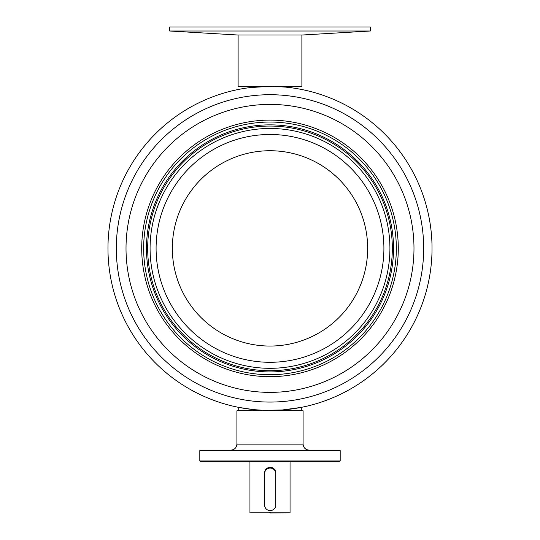 <?xml version="1.0" encoding="UTF-8"?>
<svg xmlns="http://www.w3.org/2000/svg" width="540" height="540" viewBox="0 0 540 540"><rect width="100%" height="100%" fill="white"/><g stroke="black" fill="none" stroke-linecap="round" stroke-linejoin="round"><path stroke-width="0.81" d="M250.452 87.541L270 86.359C283.399 86.859 290.75 87.358 292.059 87.865L291.04 87.73M262.373 86.535L250.128 87.581M301.286 410.42L301.286 407.376L282.852 409.914M281.934 409.982L264.019 410.312M280.3 86.683L265.781 86.414M263.027 410.272L255.366 409.759M252.781 409.502L238.714 407.376L238.714 410.42M340.187 460.958L339.788 461.356L200.212 461.356L199.814 460.958L340.187 460.958L340.187 450.529L199.814 450.529L199.814 460.958M199.814 450.529L200.212 450.131L339.788 450.131L340.187 450.529M236.912 410.825L237.31 410.42L302.69 410.42L303.089 410.825L236.912 410.825L236.912 444.11L303.089 444.11L303.089 410.825M413.35 261.853A143.984 143.984 0 0 0 283.459 105.037A143.984 143.984 0 0 0 126.65 234.927A143.984 143.984 0 0 0 256.541 391.743A143.984 143.984 0 0 0 413.35 261.853M108.675 233.24A162.034 162.034 0 0 0 254.853 409.712A162.034 162.034 0 0 0 431.325 263.54A162.034 162.034 0 0 0 285.147 87.068A162.034 162.034 0 0 0 108.675 233.24A162.034 162.034 0 0 1 285.147 87.068A162.034 162.034 0 0 1 431.325 263.54M367.234 257.519A97.659 97.659 0 0 0 279.133 151.16A97.659 97.659 0 0 0 172.766 239.261A97.659 97.659 0 0 0 260.867 345.62A97.659 97.659 0 0 0 367.234 257.519M383.407 259.038A113.906 113.906 0 0 0 280.651 134.987A113.906 113.906 0 0 0 156.593 237.742A113.906 113.906 0 0 0 259.349 361.793A113.906 113.906 0 0 0 383.407 259.038M389.394 259.605A119.921 119.921 0 0 0 281.212 128.993A119.921 119.921 0 0 0 150.606 237.175A119.921 119.921 0 0 0 258.788 367.787A119.921 119.921 0 0 0 389.394 259.605M391.79 259.828A122.324 122.324 0 0 0 281.435 126.603A122.324 122.324 0 0 0 148.21 236.952A122.324 122.324 0 0 0 258.566 370.177A122.324 122.324 0 0 0 391.79 259.828M147.015 236.837A123.532 123.532 0 0 0 258.451 371.378A123.532 123.532 0 0 0 392.985 259.943A123.532 123.532 0 0 0 281.549 125.402A123.532 123.532 0 0 0 147.015 236.837M144.214 236.581A126.34 126.34 0 0 0 258.188 374.173A126.34 126.34 0 0 0 395.786 260.199A126.34 126.34 0 0 0 281.812 122.607A126.34 126.34 0 0 0 144.214 236.581M232.706 158.132A97.659 97.659 0 0 1 360.261 211.1A97.659 97.659 0 0 1 307.294 338.648A97.659 97.659 0 0 1 172.766 239.261M269.771 512.798L249.946 512.798L269.771 512.798L269.771 512.197L270.574 512.197L270.574 512.798L290.054 512.798L290.054 461.356M290.054 512.798L270.229 513L270.229 512.197M270.189 510.59A5.616 5.616 -90 0 1 264.58 504.981L264.58 473.695A5.616 5.616 -90 0 1 270.189 468.079A5.616 5.616 -90 0 1 275.805 473.695L275.805 504.981A5.616 5.616 -90 0 1 270.189 510.59L270.175 510.59C266.76 510.266 264.89 508.397 264.553 504.981L264.553 472.892C264.884 469.483 266.76 467.613 270.175 467.276C273.584 467.606 275.454 469.476 275.785 472.892L275.785 473.175M270.155 467.276A5.616 5.616 90 0 1 275.758 472.892L275.758 472.932M264.553 473.135A5.616 5.616 -90 0 1 270.142 468.079L270.189 468.079M301.887 35.019L301.887 86.359L238.113 86.359L238.113 35.019M169.736 31.009L237.917 35.019L302.083 35.019L370.264 31.009L370.264 27L169.736 27L169.736 31.009L370.264 31.009M397.724 260.381A128.284 128.284 0 0 0 281.995 120.663A128.284 128.284 0 0 0 142.276 236.399A128.284 128.284 0 0 0 258.005 376.117A128.284 128.284 0 0 0 397.724 260.381M116.991 234.023A153.677 153.677 0 0 0 255.629 401.396A153.677 153.677 0 0 0 423.009 262.757A153.677 153.677 0 0 0 284.371 95.384A153.677 153.677 0 0 0 116.991 234.023M236.912 444.11C236.554 447.768 234.549 449.773 230.897 450.131M303.089 444.11C303.446 447.768 305.451 449.773 309.103 450.131M249.946 512.798L249.946 461.356"/></g></svg>
